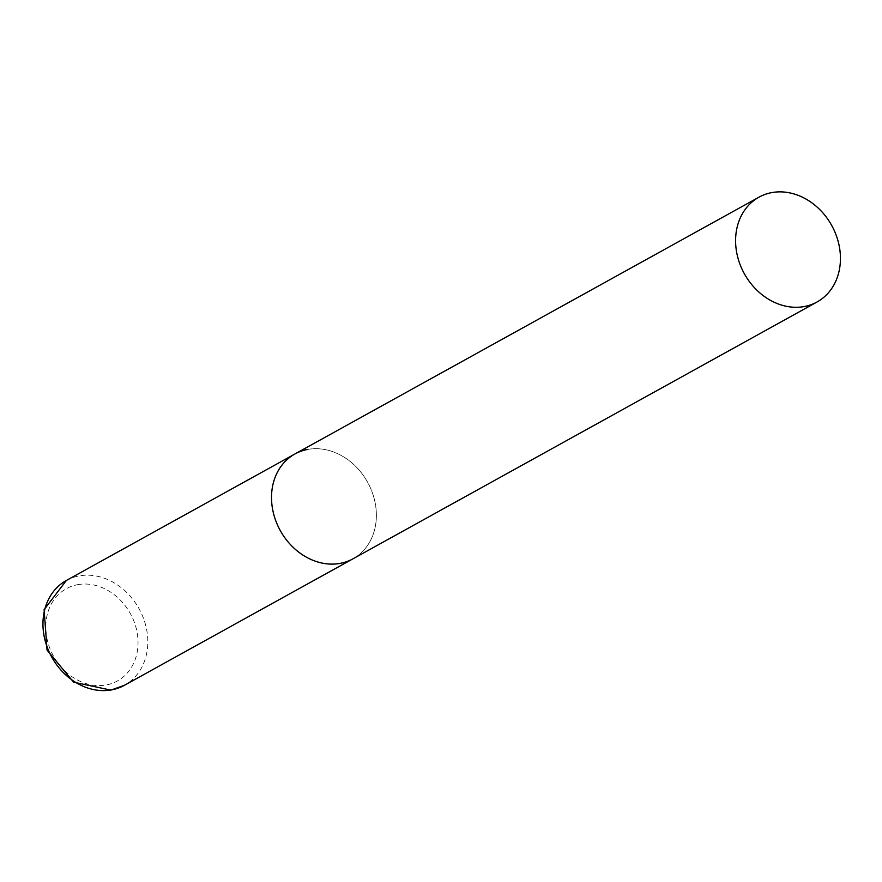 <?xml version="1.0" encoding="UTF-8"?>
<svg xmlns="http://www.w3.org/2000/svg" width="882" height="882" viewBox="0 0 882 882"><rect width="100%" height="100%" fill="white"/><g stroke="black" fill="none" stroke-linecap="round" stroke-linejoin="round"><path stroke-width="0.66" stroke-dasharray="4.41 3.31" d="M307.807 449.401A59.91 49.91 -119 0 1 371.157 489.609A59.91 49.91 -119 0 1 352.954 558.824A59.91 49.91 61 0 0 373.825 497.305A59.91 49.91 61 0 0 294.93 453.976M66.371 580.466A59.91 49.91 -119 0 1 79.259 575.891A59.91 49.91 -119 0 1 142.597 616.099A59.91 49.91 -119 0 1 124.395 685.314M77.704 584.656A52.722 43.913 -119 0 1 135.795 626.804A52.722 43.913 -119 0 1 106.094 684.972A52.722 43.913 -119 0 1 48.003 642.824A52.722 43.913 -119 0 1 77.704 584.656"/><path stroke-width="1.32" d="M817.03 301.997A59.91 49.91 61 0 0 837.9 240.477A59.91 49.91 61 0 0 759.005 197.16A59.91 49.91 61 0 0 738.135 258.68A59.91 49.91 61 0 0 817.03 301.997L124.395 685.314A59.91 49.91 -119 0 1 111.518 689.889A59.91 49.91 -119 0 1 48.168 649.681A59.91 49.91 -119 0 1 66.371 580.466L294.93 453.976A59.91 49.91 61 0 0 274.059 515.496A59.91 49.91 61 0 0 352.954 558.824A59.91 49.91 -119 0 1 340.066 563.4A59.91 49.91 -119 0 1 276.728 523.191A59.91 49.91 -119 0 1 294.93 453.976A59.91 49.91 -119 0 1 307.807 449.401M124.395 685.314L110.867 690.121L73.603 682.172L47.066 650.111L44.1 609.649L66.371 580.466M294.93 453.976L759.005 197.16"/></g></svg>
